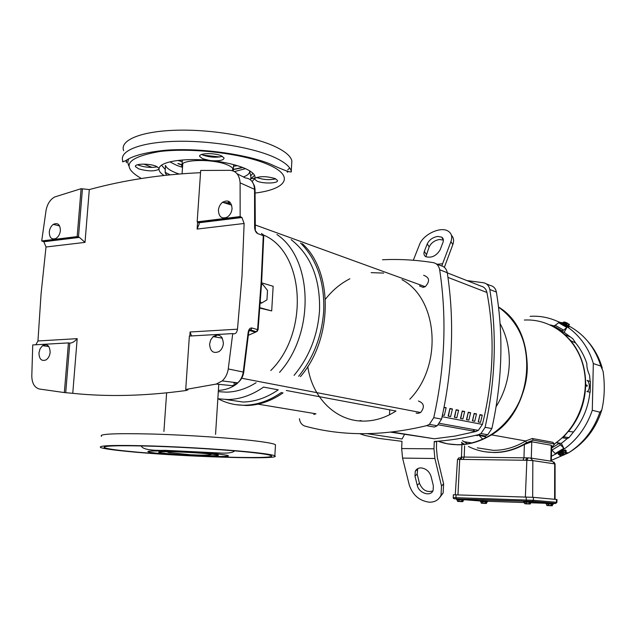 <?xml version="1.0" encoding="UTF-8"?>
<svg xmlns="http://www.w3.org/2000/svg" width="636" height="636" viewBox="0 0 636 636"><rect width="100%" height="100%" fill="white"/><g stroke="black" fill="none" stroke-linecap="round" stroke-linejoin="round"><path stroke-width="0.95" d="M218.299 391.665L226.559 392.166C236.6 391.903 246.45 388.747 256.093 382.713M217.846 398.756L228.014 399.543C240.193 399.257 252.047 395.115 263.55 387.101L278.234 389.836C266.834 397.707 255.092 401.769 243 402.031L226.058 399.543M218.259 398.828C226.424 403.192 235.225 405.323 244.661 405.227C257.206 404.973 269.402 400.76 281.231 392.579L283.02 392.905C271.206 401.07 259.027 405.275 246.49 405.522L236.004 404.679M298.658 376.297C313.667 357.567 322.023 335.665 323.716 310.583C324.599 282.034 316.887 259.528 300.582 243.055M294.07 375.351C309.327 356.995 317.817 335.291 319.542 310.241C320.29 278.648 310.821 255.115 291.153 239.645M382.498 259.758C399.185 258.963 416.079 259.917 433.164 262.62C436.701 263.368 438.864 265.745 439.651 269.736C446.957 317.785 444.993 367.091 433.76 417.661L429.372 424.379L426.541 425.675C382.944 436.185 342.438 436.336 305.018 426.128C301.885 425.102 300.017 422.63 299.397 418.711M359.714 433.673L364.539 435.342L378.635 438.379L401.976 441.336L401.658 448.555L433.983 448.817L434.277 441.471C448.738 440.565 463.398 438.315 478.272 434.738L480.967 433.545L485.109 427.312C495.508 380.312 497.066 334.369 489.792 289.483C489.005 285.747 486.93 283.513 483.543 282.774L466.943 280.587M401.658 448.555L402.572 458.087L409.314 485.133C412.748 495.174 419.426 500.866 429.356 502.202C434.968 502.241 438.856 499.912 441.018 495.213L441.503 485.999L443.618 483.829L443.125 493.027L439.73 497.535M427.257 243.874C429.308 239.78 432.774 237.3 437.671 236.425L441.646 237.133C443.356 238.277 443.801 240.011 442.99 242.348L440.136 249.821C436.36 255.942 431.566 258.232 425.762 256.682C423.966 255.513 423.497 253.716 424.363 251.3L427.257 243.874L429.149 246.919L425.85 256.729M443.387 240.138L439.54 239.486C434.65 240.352 431.192 242.833 429.149 246.919M414.982 476.133L415.244 471.356C416.31 469.082 418.21 467.921 420.945 467.889C425.977 468.493 429.356 471.363 431.097 476.491L433.355 485.777L433.108 490.428C430.755 497.082 418.838 493.202 417.264 485.348L414.982 476.133L417.16 474.019L419.426 483.201C422.352 490.11 426.828 492.693 432.862 490.944M417.741 468.621L417.16 474.019M457.578 444.795L449.103 444.103M446.106 443.546L438.125 441.201M479.003 435.294L482.724 439.166M462.388 440.684L467.635 443.849M477.215 447.847L493.226 450.344C504.531 450.391 515.343 447.259 525.654 440.963L532.3 438.506L552.915 442.306L554.195 444.008M525.694 440.939L526.393 442.791C515.828 449.278 504.745 452.49 493.154 452.427C484.393 452.299 476.141 450.32 468.406 446.472M485.491 451.838L493.806 452.53C504.356 452.594 514.548 449.906 524.366 444.477L531.768 441.774L551.229 445.256L551.706 445.701L551.301 461.195M552.915 442.306L554.425 444.397L551.666 447.267M553.877 443.896L533.278 440.152L532.3 438.506M526.56 442.688L533.278 440.152M498.521 307.053C539.392 331.443 535.504 409.346 491.135 434.801L487.001 437.218C477.461 442.29 467.627 444.81 457.507 444.779L449.048 444.095M444.779 443.252L438.069 441.201L444.826 443.26M498.513 307.005C541.236 332.223 534.598 414.481 487.104 437.242C477.564 442.314 467.73 444.834 457.61 444.803L447.8 443.888M498.529 307.124C539.201 331.69 535.162 409.353 490.905 434.762C480.18 441.432 468.971 444.755 457.268 444.739L447.418 443.817L437.958 441.209M569.013 326.999L561.596 323.064L561.914 322.484M593.316 363.554L600.845 366.074L603.111 371.416C605.011 385.233 604.566 398.128 601.767 410.109L599.883 412.208L592.299 410.292L593.316 363.554C584.977 333.844 557.708 314.351 530.106 316.346M559.537 454.875L558.511 454.502C560.07 452.435 562.526 451.147 565.897 450.646L566.318 451.011L565.873 451.783L565.444 450.924L562.59 451.616L563.035 452.482L562.359 453.77L565.038 454.279L566.167 453.102M558.313 454.096L560.833 451.616L565.555 449.978L566.191 450.757M568.656 325.863L562.773 322.714M476.968 435.048L477.39 435.708L475.887 435.302M472.826 430.977L474.822 429.745M500.087 323.597C506.582 335.53 509.651 348.83 509.301 363.498C508.697 379.096 504.308 393.477 496.136 406.635M498.529 307.148C517.617 321.005 527.196 341.405 527.284 368.331C526.688 396.856 509.937 424.991 486.763 437.163C470.33 445.598 454.08 446.949 437.997 441.209M457.276 499.769L463.406 500.039M464.034 500.031L464.057 499.363L458.572 499.061L456.672 499.045L456.648 499.705M524.422 502.043L530.782 502.321M531.442 502.305L531.465 501.621L525.948 501.319L523.786 501.295L523.762 501.979M481.015 501.621L486.945 501.876M487.558 501.868L487.581 501.232L482.327 500.945L480.426 500.922L480.403 501.558M546.61 503.879L552.748 504.141M553.399 504.125L553.415 503.466L548.137 503.179L545.982 503.148L545.966 503.807M419.736 286.105L423.139 287.337L425.23 286.701C430.119 281.223 429.586 277.423 423.64 275.301M416.135 413.066L417.892 413.392L420.627 412.518C424.896 407.04 424.156 403.208 418.401 401.006M349.848 278.791C340.514 283.553 332.374 290.358 325.425 299.198M307.776 366.543C312.109 397.548 335.808 421.596 364.046 421.104C375.097 420.984 385.742 417.629 395.99 411.023L286.303 390.48M409.799 399.233C443.101 365.239 437.973 298.721 401.984 279.689M383.691 273.083L371.138 272.645M392.054 432.035L434.38 438.776L454.978 436.081L475.808 431.518L478.312 430.381L482.414 424.411C493.576 379.422 495.086 335.442 486.938 292.496C486.111 288.975 484.099 286.836 480.896 286.081L447.283 272.844M448.452 416.183L449.819 408.94M454.653 417.383L456.036 410.212M460.75 418.567L462.149 411.46M466.737 419.728L468.152 412.692M472.627 420.865L474.058 413.893M478.415 421.986L479.862 415.085M480.053 415.125L482.255 415.101L480.53 422.399L478.224 421.954L479.965 414.632L482.255 415.101M474.273 413.941L476.491 413.917L474.75 421.278L472.413 420.825L474.162 413.44L476.491 413.917M468.398 412.74L470.632 412.716L468.867 420.142L466.49 419.68L468.255 412.231L470.632 412.716M462.428 411.516L464.67 411.492L462.889 418.981L460.472 418.512L462.253 410.999L464.67 411.492M456.346 410.276L458.604 410.252L456.807 417.796L454.35 417.319L456.147 409.751L458.604 410.252M450.161 409.012L452.427 408.988L450.622 416.604L448.118 416.111L449.93 408.471L452.427 408.988M443.984 407.724L446.146 407.7L444.325 415.38L442.473 415.022M444.079 407.271L446.146 407.7M390.782 432.178L434.38 438.776M423.497 287.186L423.536 286.089M419.871 284.753L419.824 285.858M389.518 414.759L389.741 409.854M404.552 434.364L402.071 438.991L367.123 433.68M393.43 437.679L386.561 436.638M426.541 425.675L434.404 427.05L437.21 425.77L441.567 419.124C452.673 369.103 454.573 320.305 447.267 272.733C446.48 268.782 444.325 266.428 440.812 265.681L436.137 263.805M361.002 421.032L361.208 420.627M360.151 420.452L360.23 420.992M549.393 505.692L552.247 505.755L549.393 505.692M548.383 503.863L551.46 503.998L551.436 505.111L549.878 505.62L548.359 504.976L548.383 503.863L546.61 503.831L547.04 505.533L551.762 505.715L551.865 504.141L552.342 504.181L552.247 505.755M547.032 505.548L551.762 505.715M483.829 503.386L486.405 503.442L483.829 503.386M485.888 503.402L481.412 503.227L485.888 503.402L485.991 501.876L486.508 501.915L486.405 503.442L486.945 501.844L485.562 501.74L485.944 503.338M529.828 502.345L530.345 502.361L530.241 503.99L525.368 503.799M530.241 503.99L525.392 503.823M529.724 503.951L524.867 503.76L529.724 503.951L529.828 502.313L530.345 502.361M460.233 501.597L462.841 501.653L460.233 501.597M462.277 501.613L457.689 501.43L462.277 501.613L462.388 500.031L462.944 500.079L462.825 501.653M546.578 504.944L546.976 505.477M546.745 505.159L547.453 505.533L548.359 504.976M551.865 504.141L552.342 504.181M552.302 505.684L552.748 504.11L551.46 503.998M551.436 505.111L551.825 505.644M485.53 502.814L484.02 503.307L482.557 502.678L482.589 501.605L481.015 501.581L481.333 503.132M480.983 502.655L481.746 503.227L482.557 502.678M485.991 501.876L486.508 501.915M526.211 502.027L529.398 502.17L529.367 503.322L527.753 503.847L526.179 503.179L526.211 502.027L524.422 502.003L524.811 503.704M524.39 503.148L525.264 503.76L526.179 503.179M530.297 503.919L530.782 502.281L529.398 502.17M529.367 503.322L529.78 503.879M458.858 499.753L461.927 499.888L461.887 501.001L460.329 501.51L458.818 500.866L458.858 499.753L457.276 499.729L457.586 501.311M457.236 500.842L458.007 501.43L458.818 500.866M462.388 500.055L462.944 500.079M462.889 501.581L463.406 500.007L461.927 499.888M461.887 501.001L462.332 501.542M482.589 501.605L485.562 501.74M569.339 324.336L569.005 325.219L568.028 323.819L569.339 324.328L565.706 322.603L566.247 323.883L568.028 323.819L565.706 322.603M566.247 323.883L565.77 324.75L562.876 323.088L563.345 322.221L564.736 322.055L567.256 323.207M564.736 322.055L567.312 323.056M563.631 454.048L564.029 454.891L559.998 454.327L560.284 455.638L561.405 454.454M564.029 454.891L561.628 455.853L559.831 455.471L559.394 454.597L559.561 453.452L562.59 451.616M563.035 452.482L566.167 453.047L565.881 451.791L562.415 453.842M563.345 322.221L562.876 323.088M564.681 322.11L563.925 323.478L564.975 323.883M563.925 323.478L564.887 324.034L565.643 322.667M562.359 453.77L561.66 452.387L560.65 453.007L562.097 453.245M560.65 453.007L561.35 454.382M556.508 499.443L556.436 502.281L556.921 502.345L556.993 499.514L533.437 497.344L453.333 494.768L453.23 497.598L533.35 500.286L556.436 502.281L555.896 503.33L553.415 503.545M569.005 325.219L568.528 326.093L565.77 324.75M559.998 454.327L559.561 453.452M464.606 445.884L464.201 457.053L462.165 457.077L460.846 459.391L459.725 459.375L457.968 494.832M460.846 459.391L525.654 460.257L526.878 457.864L527.936 457.88M463.254 459.303L464.201 457.053L526.743 457.864M562.375 437.719L554.353 444.159M558.607 322.706L566.851 327.453L558.599 322.706L555.236 325.298L563.639 330.156L562.033 330.784L559.259 330.116L564.848 334.623L570.715 340.626C580.692 352.956 585.684 367.68 585.684 384.804M590.16 381.497L589.556 375.28C587.569 370.748 586.67 366.861 586.853 363.601C584.301 355.874 580.573 349.005 575.644 342.995L572.829 338.757L564.172 332.334L566.851 327.453L563.639 330.156M551.643 447.99L559.163 443.467L563.838 448.293L555.22 453.548L563.838 448.293L561.365 443.395L556.627 442.632M555.212 453.548L551.595 449.739M551.428 456.25L560.443 451.552C575.5 441.956 586.122 428.203 592.299 410.292M569.705 336.746L565.126 334.743L559.259 330.116M585.661 385.973L585.518 385.949C584.786 403.145 579.07 418.297 568.369 431.407L568.489 431.454C579.205 418.345 584.929 403.184 585.661 385.973L587.155 386.171L587.179 385.281L586.026 384.796L586.002 385.909L585.406 385.925C584.667 403.121 578.951 418.281 568.25 431.391L563.735 436.837L562.256 437.703M590.184 392.245L586.893 391.53C589.993 391.053 590.152 382.61 587.147 380.384L590.415 381.592L590.184 392.245L586.893 391.53M471.864 442.958L463.875 441.662M562.518 437.751L567.201 438.617L561.365 443.395M562.033 330.784L553.519 325.855L555.236 325.298M567.201 438.617L568.997 437.608L573.521 431.971C582.878 420.499 588.348 407.263 589.93 392.245M485.014 436.741L486.015 437.56M559.561 330.251L564.172 332.334M565.126 334.751L559.378 330.163M585.549 384.804C585.557 367.672 580.565 352.94 570.587 340.594M570.754 340.673L575.644 342.995M573.521 431.971L568.52 431.423M464.471 444.31L461.458 442.378M570.468 340.538C580.461 352.893 585.446 367.656 585.43 384.812L586.026 384.796M587.155 386.171L586.002 385.909M559.163 443.467L556.413 442.696M550.45 325.012L559.322 330.005M553.519 325.855L550.514 324.901M554.258 444.055C578.037 428.123 590.59 394.582 583.26 366.09C576.057 337.533 550.665 318.461 524.35 320.051M443.618 483.829L437.314 457.554L436.415 447.895L436.654 441.845L434.277 441.471M433.983 448.817L434.889 458.508L441.503 485.999M444.365 267.319L452.808 244.661C454.176 240.774 453.722 237.665 451.441 235.32M452.808 244.661L450.948 241.577C452.538 236.942 451.647 233.492 448.293 231.226C440.867 226.05 423.075 234.382 419.49 244.629L413.32 260.251M450.948 241.577L442.584 263.781L437.218 264.242M478.272 434.738L485.077 435.93L487.748 434.746L491.859 428.577C502.146 382.053 503.656 336.555 496.39 292.083C495.611 288.378 493.536 286.168 490.181 285.429L486.389 283.91M441.901 265.943L442.584 263.781M313.771 414.441L315.957 413.79L258.057 404.162M300.423 376.663C333.018 339.139 333.367 271.429 302.315 243.683M261.476 284.952L262.668 284.252L267.51 290.477L266.953 299.85L261.531 303.11L260.355 301.623M279.562 372.354C315.17 332.906 312.888 258.447 276.906 234.501M261.507 284.348L262.668 284.252M260.235 303.205L261.531 303.11M259.87 308.11L271.699 310.925L273.154 286.287L261.603 282.805M270.761 370.534C309.772 332.199 304.421 251.784 263.558 235.074M237.61 383.174C232.394 387.555 225.979 389.979 218.379 390.432M259.901 307.697L271.699 310.925M255.115 227.529L254.615 227.044L254.559 189.329L240.098 182.842C239.534 175.154 236.21 170.989 230.137 170.329L200.69 170.456L197.176 221.845L240.146 216.566L241.934 217.52L244.129 223.482L242.022 275.913L237.49 329.194C236.934 332.453 235.63 333.995 233.563 333.813L232.728 333.598L228.26 368.936C227.489 373.857 225.47 377.856 222.218 380.916L216.272 384.065L232.339 385.694L237.761 382.856C240.726 380.09 242.562 376.472 243.254 372.02L248.12 332.604C248.644 329.337 249.908 327.802 251.896 328.001L257.588 329.607L261.142 282.209L263.272 235.67L263.749 236.179M199.64 221.964L200.785 222.552M216.669 334.949L215.461 337.008M199.314 222.377L199.815 222.672M232.06 208.568C231.655 212.44 230.001 215.318 227.1 217.202C221.741 219.166 218.848 216.868 218.418 210.317C218.744 206.939 220.12 204.251 222.544 202.264C228.237 199.402 231.409 201.509 232.06 208.568M223.379 343.424C223.037 346.986 221.606 349.697 219.07 351.549C213.338 353.886 210.182 351.414 209.602 344.132L210.683 339.918L213.14 336.611C219.134 333.351 222.544 335.617 223.379 343.424M50.141 352.32C49.735 355.802 48.36 358.33 46.031 359.912C41.523 361.502 39.17 359.165 38.955 352.893L40.1 348.743L42.509 345.69C47.239 343.432 49.791 345.642 50.141 352.32M60.396 230.558C59.927 234.271 58.401 236.926 55.809 238.516C51.588 239.859 49.417 237.681 49.29 231.981C49.688 228.634 51.015 226.106 53.281 224.389C57.765 222.401 60.134 224.46 60.396 230.558M41.706 240.957L77.163 236.6L81.106 188.693L54.617 197.001C50.125 199.585 47.271 204.061 46.062 210.413L41.706 240.957L43.836 241.744L46.007 247.007L41.07 293.816L37.953 340.968L35.87 344.76M39.472 389.033L64.347 392.563L68.434 342.907L32.738 344.935L31.8 376.122C31.999 383.365 34.559 387.674 39.472 389.033M46.007 247.007L85.017 242.38L79.436 237.395L77.163 236.6M68.434 342.907L69.777 343.13C72.289 343.035 74.762 341.54 77.195 338.654L37.953 340.968M240.098 182.842L240.146 216.566M81.106 188.693L89.302 189.576C124.235 180.044 161.313 174.423 200.531 172.706M232.728 333.598L189.369 336.054L185.72 389.471L216.272 384.065M64.347 392.563L72.758 393.318C107.611 396.975 145.39 396.037 186.094 390.504L187.914 389.876L186.849 389.304M197.176 221.845L198.829 222.791L199.211 223.92L197.112 229.071L197.597 222.012M237.49 329.194L190.084 331.992L191.531 335.935M254.615 227.044C254.742 230.327 255.759 232.506 257.675 233.571L255.918 231.281M249.24 330.625L249.813 330.601L249.177 330.752M248.12 332.604L248.612 332.874M251.896 328.001L250.703 330.195L249.813 330.601L255.521 332.199L257.485 331.046M228.26 368.936L243.763 372.155L248.62 332.803C249.089 330.315 249.789 329.369 250.711 329.973L256.395 331.785L257.588 329.607L258.073 329.846M255.052 189.886L255.346 230.868M256.411 452.697C233.261 450.065 188.709 447.148 152.735 445.987C114.885 444.938 97.523 445.454 100.655 447.529C103.557 448.626 111.872 449.867 125.61 451.234C178.247 456.68 283.084 460.098 274.839 455.869C273.377 454.986 267.231 453.929 256.411 452.697M128.21 451.266C178.549 456.489 279.212 459.764 271.159 455.71C269.728 454.859 263.805 453.842 253.39 452.657C231.17 450.145 188.63 447.362 154.286 446.257C118.137 445.256 101.529 445.741 104.463 447.728C107.214 448.778 115.124 449.954 128.21 451.266M164.032 175.449C160.693 173.342 159.008 171.243 158.992 169.16C154.779 171.521 148.037 171.434 138.767 168.898L135.508 166.696C133.799 163.627 148.88 163.214 155.963 166.163L159.103 168.349C160.113 161.703 183.748 157.768 209.419 160.415L202.677 158.722L199.728 156.52C198.05 153.141 214.245 152.561 221.225 155.772L224.047 157.943C223.904 160.113 220.064 161.051 212.527 160.749C225.549 162.315 236.179 164.796 244.431 168.198C252.301 171.617 255.799 174.995 254.917 178.311L252.134 181.522M209.419 160.415L212.527 160.749M201.612 154.469L202.924 155.105C209.896 157.402 216.391 157.815 222.409 156.345M254.917 178.311C259.893 176.029 266.627 176.124 275.11 178.589L277.463 180.425C278.743 183.454 263.399 183.979 257.071 181.149L254.583 179.09M256.602 177.412L257.278 177.722C263.63 179.789 269.767 180.163 275.69 178.851M158.992 169.16L159.103 168.349M137.535 164.74L139.03 165.408C145.612 167.467 151.718 167.92 157.331 166.775M123.662 150.716C119.584 140.381 140.421 131.374 175.353 130.253C210.198 129.076 252.834 136.223 274.728 146.415C284.96 151.217 290.668 156.027 291.86 160.836L291.622 164.97M182.524 167.403L181.896 166.33C178.215 159.413 212.766 158.277 227.473 164.947C230.9 166.401 232.863 167.888 233.348 169.407L233.205 170.933M254.941 178.207L250.966 178.637M152.091 167.419L143.831 164.112M289.706 167.999L287.774 169.764M485.896 436.956L486.246 437.433M600.845 366.074C595.081 347.709 584.397 334.337 568.799 325.958M561.715 322.85L558.806 321.872M438.395 424.808L475.808 431.518M442.107 416.699L482.414 424.411M486.938 292.496L447.959 277.383M456.672 499.133L526.489 501.295L555.236 503.529M480.426 500.993L464.049 499.713M545.982 503.291L530.766 502.774M524.406 502.559L487.573 501.303M532.117 501.573L533.35 500.286L533.437 497.344M526.489 501.295L526.036 496.962M456.521 498.958L455.948 497.622L456.052 494.776M455.273 494.752L457.499 459.478L459.725 459.375L461.044 457.061L462.014 457.077M525.36 496.947L526.854 460.273L532.841 460.615L532.674 497.28M525.654 460.257L526.854 460.273L528.079 457.88L530.535 458.023L532.841 460.615L554.679 463.875L554.616 499.268M531.132 458.119L552.422 461.37L555.077 463.978L555.093 499.316M551.317 460.385L568.369 452.912C583.276 443.451 593.778 429.88 599.883 412.208M524.366 444.477L523.969 457.785L523.094 460.098M531.298 458.143L531.768 441.774M551.229 445.256L550.808 461.124M560.737 444.723L551.961 450.097M417.264 485.348L419.426 483.201M424.363 251.3L426.271 254.336M402.572 458.087L434.889 458.508M485.109 427.312L491.859 428.577M489.792 289.483L496.39 292.083M441.567 419.124L433.76 417.661M439.651 269.736L447.267 272.733M229.509 204.466L229.485 201.811M78.164 236.862L42.692 241.219M252.007 181.371L254.432 185.736L255.028 189.075L255.052 189.774L254.559 189.329C254.026 182.365 250.989 178.573 245.432 177.953L237.109 173.803M235.924 382.626L233.873 383.333M223.689 202.622L228.531 202.789M240.965 216.892L197.987 222.163M244.129 223.482L197.112 229.071M72.758 393.318L77.195 338.654M186.094 390.504L186.165 389.407M189.814 336.031L190.084 331.992M85.017 242.38L89.302 189.576M65.715 392.674L69.777 343.13M78.482 236.966L82.41 189.162M248.358 335.283L256.395 331.785L258.081 329.782L261.627 282.487L263.749 236.051L262.875 234.215M261.523 233.396L263.272 235.67L257.675 233.571M232.339 385.694L233.046 385.527M222.218 380.916L237.761 382.856C241.052 380.145 243.055 376.576 243.763 372.155L243.755 372.195M275.436 445.598L275.483 444.755C274.029 443.721 267.899 442.521 257.103 441.146C234 438.22 189.52 435.135 153.586 434.07C115.776 433.148 98.421 433.911 101.522 436.352M212.599 452.935L218.8 453.007M211.001 454.064C200.61 452.959 180.115 451.814 168.127 451.695C156.051 451.687 155.462 452.299 166.354 453.524C190.347 456.068 236.497 456.704 211.001 454.064M219.261 454.168C205.205 452.649 176.999 451.083 160.662 450.924C144.316 450.932 143.625 451.767 158.587 453.428C173.111 454.899 198.718 456.298 214.618 456.505C231.361 456.608 232.911 455.821 219.261 454.168M291.264 171.243C292.799 173.62 282.599 169.804 270.125 163.961C246.076 154.135 199.036 147.504 165.066 150.287C145.779 152.322 132.773 155.717 126.047 160.471C122.891 161.941 121.826 162.172 122.851 161.178C118.741 151.13 139.586 142.4 174.558 141.359C209.443 140.262 252.15 147.266 274.084 157.203C284.34 161.886 290.064 166.56 291.264 171.243L291.86 160.836M141.359 178.501C120.26 166.362 126.365 157.37 159.668 151.527C192.644 147.385 244.009 153.761 268.289 164.621C295.295 176.18 286.423 189.266 255.108 193.05M179.034 174.002L176.291 173.016C170.122 170.607 166.513 168.071 165.463 165.408L165.177 172.165C165.066 172.746 165.662 173.739 166.966 175.131M245.52 168.667L234.501 171.561M182.476 167.347L176.84 165.408L169.844 161.87M249.622 170.79C249.964 173.238 247.889 175.29 243.405 176.943M241.815 167.522L233.356 169.43M181.96 164.827L178.279 163.5M170.217 150.589L172.913 149.834M165.217 169.446L161.806 165.487M202.971 155.12L219.833 156.957M254.567 175.353L250.958 178.676M252.969 173.286L250.648 175.918M287.369 171.458L287.623 172.284L286.923 171.323M126.644 160.121L126.445 162.657L125.976 160.518M128.655 165.646L127.685 162.26L128.583 158.992M170.082 174.813L165.225 172.38M215.548 434.356L218.776 384.319M182.778 163.77L182.071 173.763M441.018 495.213L443.125 493.027M417.423 469.249L415.244 471.356M526.393 442.791L527.371 442.966M569.315 326.451L568.958 327.103M477.493 434.929L486.763 437.163M420.627 412.518L241.688 378.245M425.23 286.701L255.147 224.929M439.667 423.361L478.312 430.381M453.23 497.598C453.007 498.529 454.048 498.958 456.338 498.886L532.793 501.375L555.896 503.33L556.921 502.345M459.279 457.459L457.507 459.462M553.972 462.054L555.077 463.978M587.664 341.19C594.469 348.894 599.335 357.885 602.276 368.165M601.767 410.109C595.853 428.799 584.723 443.061 568.369 452.912L566.104 452.522M558.511 454.502L558.193 453.858M461.466 457.069L461.887 445.454M461.919 444.556L461.99 442.736M568.997 437.608L563.735 436.837M491.246 434.817L525.654 440.963M443.379 239.995L441.646 237.133M487.748 434.746L480.967 433.545M437.21 425.77L429.372 424.379M232.728 168.294L232.569 170.718M163.905 431.494L166.632 392.873M229.636 218.283L230.995 218.864M58.146 239.319L59.585 239.82M79.436 237.395L43.836 241.744M53.281 224.389L59.617 225.923M42.509 345.69L48.829 346.517M213.14 336.611L222.354 338.185M222.544 202.264L231.695 205.158M241.934 217.52L198.829 222.791M187.914 389.876L187.97 389.137M221.98 337.565L221.59 338.05M228.547 204.164L228.515 201.238M212.114 454.191C207.384 455.805 195.777 454.891 190.259 454.74L168.977 452.609L166.696 451.679M141.208 445.9C142.448 449.239 150.533 450.717 165.463 450.344L222.187 453.118C228.896 453.269 233.054 452.514 234.652 450.852M104.543 446.718L104.463 447.728M275.483 444.755L274.839 455.869M177.889 163.635L181.888 165.018M233.396 169.597L242.117 167.729M182.015 164.708L182.349 159.986M287.623 172.284L287.671 171.537M126.445 162.657L126.413 160.256M237.363 165.678L233.547 166.258M182.222 161.782L178.001 160.439M233.348 169.407L233.65 164.621M249.558 170.75L250.95 177.261L250.544 179.861M135.571 165.901L135.508 166.696M254.654 178.692L254.615 179.28M199.784 155.733L199.728 156.52"/></g></svg>
